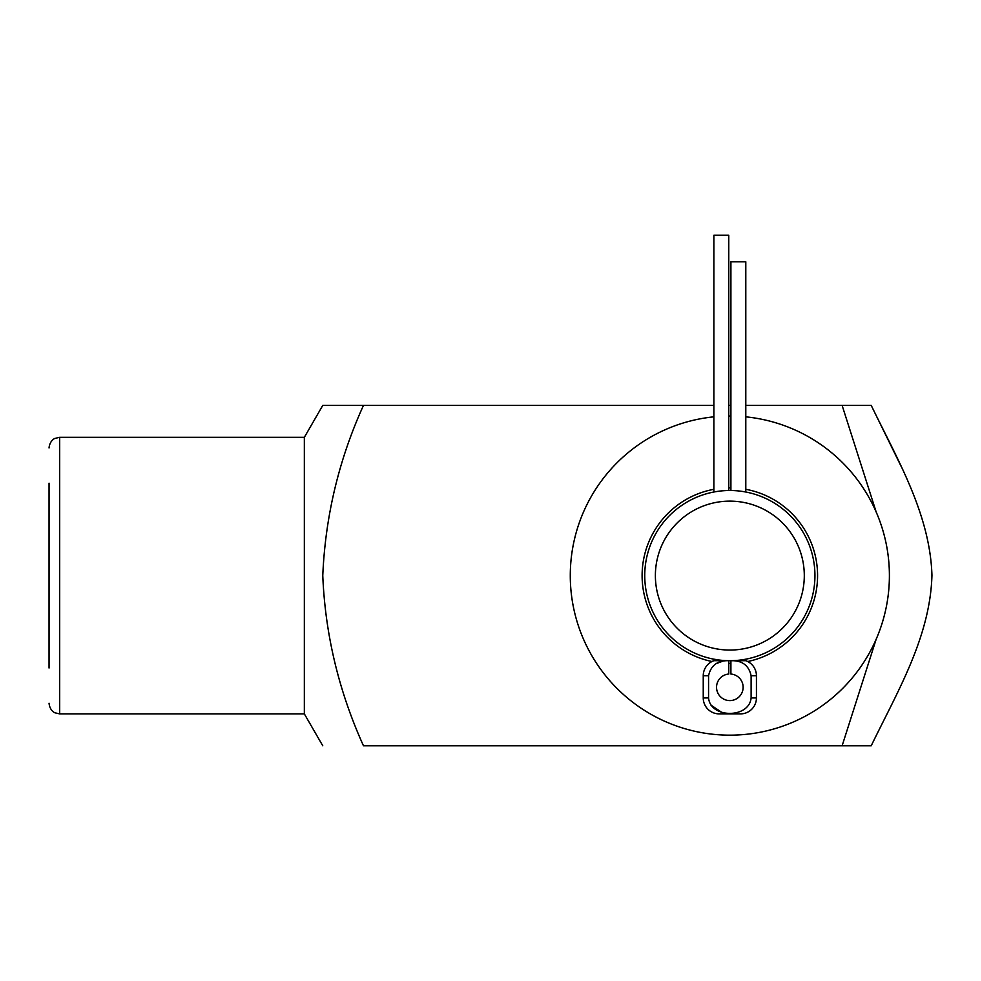 <?xml version="1.0" encoding="UTF-8"?>
<svg xmlns="http://www.w3.org/2000/svg" width="981" height="981" viewBox="0 0 981 981"><rect width="100%" height="100%" fill="white"/><g stroke="black" fill="none" stroke-linecap="round" stroke-linejoin="round"><path stroke-width="1.47" d="M746.333 492.119L743.561 491.616M729.839 501.132A74.458 74.458 0 0 0 655.382 575.602A74.458 74.458 0 0 0 729.839 650.06A74.458 74.458 0 0 0 804.297 575.602A74.458 74.458 0 0 0 729.839 501.132M729.839 660.703A85.102 85.102 0 0 1 644.738 575.602A85.102 85.102 0 0 1 729.839 490.5A85.102 85.102 0 0 1 814.941 575.602A85.102 85.102 0 0 1 729.839 660.703M713.346 659.085L718.178 659.894M711.973 661.513A87.763 87.763 0 0 1 713.886 489.298M728.773 487.851A87.763 87.763 0 0 1 730.906 487.851M745.793 489.298A87.763 87.763 0 0 1 747.706 661.513M745.793 416.839A159.56 159.56 0 0 1 889.399 575.602A159.56 159.56 0 0 1 729.839 735.161A159.56 159.56 0 0 1 570.28 575.602A159.56 159.56 0 0 1 713.886 416.839M728.773 416.042A159.56 159.56 0 0 1 730.906 416.042M730.906 663.352A87.763 87.763 0 0 1 728.773 663.352M730.906 660.703L730.906 660.703C742.114 660.372 748.846 665.376 751.115 675.737L751.115 697.932L756.437 697.932A15.954 15.954 0 0 1 740.483 713.886L719.208 713.886A15.954 15.954 0 0 1 703.242 697.932L703.242 675.737A15.954 15.954 0 0 1 713.886 660.703L728.773 660.703L728.773 674.033A13.293 13.293 0 0 0 716.547 687.289A13.293 13.293 0 0 0 729.839 700.593A13.293 13.293 0 0 0 743.132 687.289A13.293 13.293 0 0 0 730.906 674.033L730.906 660.716L745.793 660.703L745.793 659.183M710.587 704.873L721.182 711.998M756.437 697.932L756.437 675.737A15.954 15.954 0 0 0 745.793 660.703M721.991 661.476L715.995 663.72M745.793 492.008L745.793 261.792L730.906 261.792L730.906 490.512L730.906 261.792M713.886 492.008L713.886 235.207L728.773 235.207L728.773 490.512M728.773 660.703L728.773 660.703C717.589 660.36 710.845 665.376 708.564 675.737L708.564 697.932C710.367 718.497 749.214 718.595 751.115 697.932M49.05 668.012L49.05 483.179M304.343 437.318L59.682 437.318L59.682 713.886L304.343 713.886L304.343 437.318L322.774 405.398L363.473 405.398C338.911 459.476 325.336 516.214 322.774 575.589C325.189 634.315 338.752 691.053 363.473 745.793L842.115 745.793L876.18 639.183M304.343 713.886L322.774 745.793M713.886 405.398L322.774 405.398M901.183 466.453L871.214 405.398C897.345 459.267 930.025 514.093 931.95 575.258C930.246 636.988 897.419 691.63 871.214 745.793L842.115 745.793L871.214 745.793M876.18 512.021L842.115 405.398L871.214 405.398L745.793 405.398M730.906 405.398L728.773 405.398M751.115 675.737L756.437 675.737M703.242 697.932L708.564 697.932M703.242 675.737L708.564 675.737M713.886 660.703L713.886 659.183M59.682 713.886L55.083 712.831C55.169 712.991 49.823 710.967 49.05 703.242M59.682 437.318L55.01 438.397C55.144 438.176 49.724 440.42 49.05 447.949"/></g></svg>
